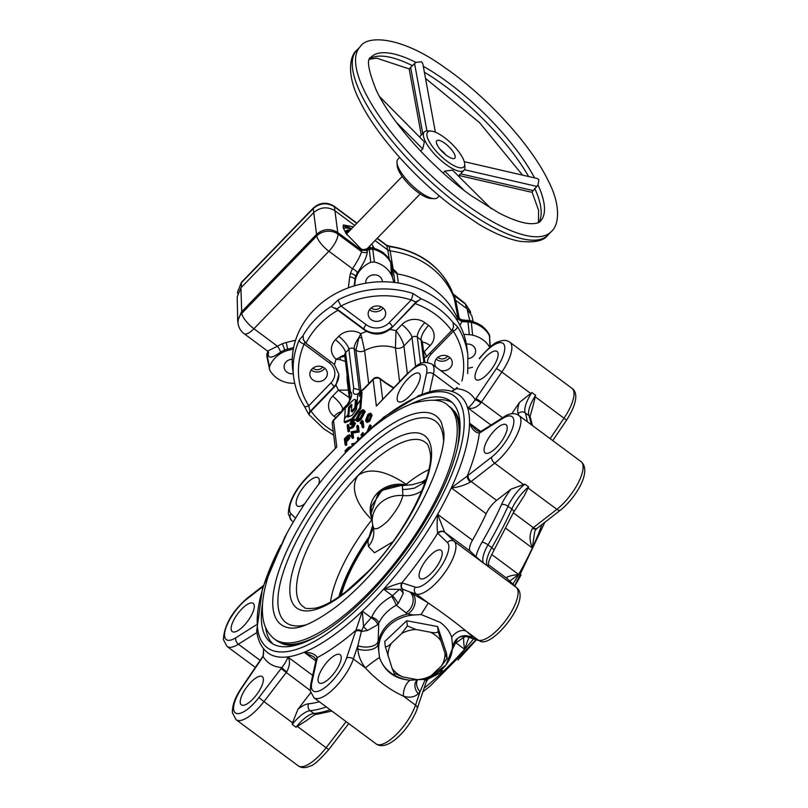 <?xml version="1.0" encoding="UTF-8"?>
<svg xmlns="http://www.w3.org/2000/svg" width="808" height="808" viewBox="0 0 808 808"><rect width="100%" height="100%" fill="white"/><g stroke="black" fill="none" stroke-linecap="round" stroke-linejoin="round"><path stroke-width="1.21" d="M445.875 154.914A10.655 3.464 44.1 0 0 440.32 149.541M367.994 247.844A14.978 4.868 -135.9 0 1 368.175 248.44M369.094 246.713A18.089 5.888 -135.9 0 1 369.63 247.763M369.418 247.844A18.029 5.868 44.1 0 0 368.923 246.884M292.264 359.257A8.332 7.312 -7.1 0 1 290.365 359.449M369.589 246.188A19.756 6.424 -135.9 0 1 370.357 247.541M294.758 383.426L290.375 383.123A18.988 16.645 172.9 0 1 287.133 382.649A27.765 24.351 -7.1 0 1 276.609 377.881A27.765 24.351 -7.1 0 1 269.751 370.054L266.872 356.49L267.074 355.045L269.519 366.872A27.765 24.351 -7.1 0 1 284.769 351.44A18.988 16.645 172.9 0 1 287.901 350.419L293.344 349.086M381.002 306.707A6.171 5.403 -7.1 0 1 380.356 307.505A6.171 5.403 -7.1 0 1 371.256 307.919M447.602 356.146A6.171 5.403 -7.1 0 1 438.269 357.691A6.171 5.403 -7.1 0 1 437.855 357.348M322.685 366.963A6.171 5.403 -7.1 0 1 313.353 368.519A6.171 5.403 -7.1 0 1 312.928 368.175M293.243 373.75A8.332 7.312 -7.1 0 1 284.143 367.509A8.332 7.312 -7.1 0 1 286.163 361.843A8.332 7.312 -7.1 0 1 292.264 359.176M365.802 283.194A8.332 7.312 -7.1 0 1 365.802 283.164A8.332 7.312 -7.1 0 1 370.226 275.75A8.332 7.312 -7.1 0 1 379.558 276.467A8.332 7.312 -7.1 0 1 382.346 281.113A8.332 7.312 -7.1 0 1 382.396 281.76M374.356 274.811A8.332 7.312 -7.1 0 1 372.013 275.094M466.368 344.097A8.332 7.312 -7.1 0 1 475.589 350.319A8.332 7.312 -7.1 0 1 473.579 355.985A8.332 7.312 -7.1 0 1 468.206 358.601M467.6 344.016A8.332 7.312 -7.1 0 1 466.398 344.238M488.891 333.946A5.02 2.293 152.5 0 1 489.103 334.219L481.709 325.634L470.913 320.726L461.792 319.847L458.186 317.807A5.02 4.646 151.9 0 1 457.873 317.039A5.02 4.434 169 0 0 459.328 318.948L460.843 319.685M489.103 334.219A5.02 2.293 152.5 0 1 489.204 334.512A5.02 4.393 -11.5 0 1 489.567 335.532A5.02 5.02 0 0 0 489.103 334.219M366.963 249.086L366.973 249.288A5.02 4.495 -8.2 0 1 362.913 249.733L373.003 247.602L382.891 252.288L390.395 261.085A5.02 2.303 153.1 0 1 390.486 261.368A28.553 25.028 172.9 0 0 383.184 252.823A28.553 25.028 172.9 0 0 372.619 247.975L372.761 249.167A28.644 25.119 -7.1 0 1 390.739 262.61L391.415 274.912A18.988 16.645 -7.1 0 1 392.476 277.639L393.819 282.386M362.913 249.733L360.833 248.682L345.976 233.391L343.218 227.694L343.329 224.927L353.439 226.816M371.7 244.016L373.993 247.874M391.547 264.014A5.02 2.394 164.3 0 1 391.577 264.115A5.02 2.394 164.3 0 1 391.597 264.206L393.334 270.741L397.142 273.872L398.314 283.002M393.334 270.741L393.092 269.508A5.02 4.454 169 0 0 396.849 272.649L397.082 273.861M489.981 347.773L489.456 335.785L490.325 346.844M489.739 347.339A27.765 24.351 172.9 0 0 472.609 335.179A18.988 16.645 -7.1 0 0 469.367 334.704L463.792 334.33M472.609 335.179L471.367 322.463A28.644 25.119 -7.1 0 1 489.456 335.785L489.204 334.512A28.553 25.028 172.9 0 0 482.002 326.169A28.553 25.028 172.9 0 0 471.185 321.261L471.367 322.463A19.867 17.412 172.9 0 0 467.973 321.968L469.367 334.704M269.519 366.872L269.357 368.963M468.256 368.286L471.832 367.408A18.988 16.645 -7.1 0 0 472.549 367.226M391.415 274.912A27.765 24.351 172.9 0 0 374.377 261.974L370.751 262.287A27.765 24.351 172.9 0 0 355.874 277.992A18.988 16.645 -7.1 0 0 355.227 280.861L354.621 285.779M266.872 356.479L266.812 355.197A5.02 4.404 -2.6 0 1 267.024 353.752L267.074 355.045A28.644 25.119 -7.1 0 1 267.862 353.035L268.195 351.712M293.627 347.612L287.719 349.056A19.079 16.736 172.9 0 0 284.578 350.086A27.856 24.432 172.9 0 0 280.527 352.147C272.629 357.914 268.509 358.681 268.155 354.459L267.862 351.339M267.933 351.409A5.02 4.383 177.9 0 1 267.812 351.733A28.553 25.028 172.9 0 0 267.024 353.752A5.02 2.222 -161.3 0 1 267.074 353.359L267.074 353.359A5.02 5.02 0 0 0 266.812 355.197M268.418 352.005L267.549 351.076L277.487 346.228A32.875 28.825 -7.1 0 1 282.275 343.804A24.099 21.129 -7.1 0 1 286.244 342.501L295.566 340.229M280.527 352.147A5.02 1.101 58.8 0 0 277.487 346.228L253.904 328.725A15.049 5.323 -53.4 0 1 244.036 333.623L267.549 351.076M469.741 320.493L467.075 308.828L455.722 300.404L454.258 298.475A82.951 72.73 -7.1 0 0 390.133 250.894L387.729 249.935L375.064 240.542M462.469 320.18L461.58 320.352A5.02 4.464 -10.7 0 1 457.429 317.615L457.873 317.039L454.258 298.475M459.378 319.019A5.02 3.666 114 0 1 459.328 318.948L455.722 300.404M354.752 225.462L334.936 210.747L337.734 232.522L361.408 250.096L361.247 248.985M313.726 212.605L313.211 208.585A5.02 1.636 44.1 0 1 313.383 207.979C319.887 202.343 326.786 201.748 334.098 206.212A5.02 1.778 126.6 0 1 334.391 206.757C326.947 202.303 319.887 202.919 313.211 208.585L241.309 282.861L237.592 291.88L241.481 282.255A5.02 1.636 44.1 0 0 241.309 282.861L241.4 287.325M392.476 277.639L391.85 265.458A19.867 17.412 172.9 0 0 390.739 262.61L390.486 261.368A19.766 17.332 172.9 0 1 391.597 264.206L393.041 269.337M392.971 269.064A5.02 2.353 116.1 0 0 393.142 268.993L396.849 272.649M369.104 247.985A5.02 0.747 66.9 0 0 369.115 248.278A28.553 25.028 172.9 0 0 366.973 249.288L367.135 250.47A28.644 25.119 -7.1 0 1 369.276 249.47L369.115 248.278A5.02 4.484 -7.3 0 1 372.619 247.975A5.02 0.939 103.3 0 0 372.407 247.47M370.751 262.287L369.276 249.47L372.761 249.167L374.377 261.974M367.135 250.47L367.307 252.025C366.691 257.247 363.348 264.186 357.277 272.851A5.02 2.05 28.3 0 0 352.48 268.761C357.247 261.651 360.277 255.944 361.58 251.662L361.408 250.096L367.135 250.47M348.369 287.84L349.712 276.932A24.099 21.129 -7.1 0 1 350.531 273.286A32.875 28.825 -7.1 0 1 352.48 268.761L328.886 251.248A15.049 4.898 44.1 0 1 316.736 235.936A15.049 12.827 -6.8 0 1 337.926 234.098L337.734 232.522C330.29 228.119 323.23 228.725 316.544 234.36L313.746 212.585L240.915 287.82L241.743 313.413L316.736 235.936L316.544 234.36L241.42 311.969L237.693 321.018L238.34 324.897A15.049 15.049 0 0 0 244.036 333.623M367.307 252.025A5.02 4.293 -6.1 0 1 361.58 251.662L337.926 234.098A15.049 5.323 -53.4 0 1 328.886 251.248L253.904 328.725A15.049 4.898 44.1 0 1 241.743 313.413A15.049 13.16 167.1 0 0 238.34 324.897M456.944 320.029L457.641 318.776A84.699 74.265 172.9 0 0 397.142 273.872M457.641 318.776L457.429 317.615M467.61 320.241A5.02 0.515 93.9 0 1 467.812 320.766L461.58 320.352L461.812 321.574L457.661 318.827M461.812 321.574L467.973 321.968L467.812 320.766A19.766 17.332 172.9 0 1 471.185 321.261A5.02 0.919 102.8 0 0 470.913 320.726M343.107 227.139A19.756 6.424 -135.9 0 1 343.733 226.775A19.756 6.424 -135.9 0 1 351.571 228.745M343.693 229.149A18.089 5.888 -135.9 0 1 343.764 228.977A18.089 5.888 -135.9 0 1 351.066 229.27M350.904 229.432A18.029 5.868 44.1 0 0 343.723 229.078M345.713 232.977A15.039 4.898 -135.9 0 1 346.602 230.411A15.039 4.898 -135.9 0 1 346.703 230.361M346.026 233.462A14.978 4.868 -135.9 0 1 346.794 230.31A14.978 4.868 -135.9 0 1 349.965 230.401M470.68 312.878L470.296 311.221L465.479 304.05A5.02 1.778 -53.4 0 0 465.176 303.505L452.985 293.799C441.865 267.044 420.544 251.137 389.001 246.076L386.507 245.117L377.275 238.259M313.746 212.585C320.433 206.959 327.493 206.343 334.936 210.747L334.391 206.757L356.772 223.372M240.915 287.82L237.198 296.869L237.693 321.018M467.075 308.828L471.902 316.039L473.114 321.311M464.257 161.681L537.421 178.558L538.865 179.75L538.047 184.982L532.866 191.072A4.393 2.343 -77 0 1 530.866 192.072L458.984 175.488M460.58 173.831L533.078 190.557M426.927 130.906L414.575 63.539L415.999 62.408L421.402 61.761L422.806 63.64L435.371 132.189M434.219 198.647L431.068 198.516A25.088 8.161 -135.9 0 1 398.879 171.003A25.088 8.161 -135.9 0 1 397.223 165.751L396.991 162.61A27.593 8.979 44.1 0 0 398.799 168.387A27.593 8.979 44.1 0 0 434.219 198.647A27.593 8.979 44.1 0 0 437.572 197.596L439.279 195.839M399.627 157.459L397.93 159.216A27.593 8.979 44.1 0 0 396.991 162.61M463.024 158.55A25.088 8.161 44.1 0 0 430.826 131.037A25.088 8.161 44.1 0 0 428.563 140.329A25.088 8.161 44.1 0 0 450.187 163.438A25.088 8.161 44.1 0 0 464.671 163.802A25.088 8.161 44.1 0 0 463.024 158.55M464.671 163.802L464.913 166.943A27.593 8.979 -135.9 0 1 463.974 170.326A27.593 8.979 -135.9 0 1 445.37 164.004A27.593 8.979 -135.9 0 1 425.2 141.117A27.593 8.979 -135.9 0 1 424.321 131.946A27.593 8.979 -135.9 0 1 427.685 130.906L430.826 131.037M437.179 144.885A12.544 4.08 44.1 0 0 446.349 155.287A12.544 4.08 44.1 0 0 454.803 158.156A12.544 4.08 44.1 0 0 454.409 153.995A12.544 4.08 44.1 0 0 445.238 143.592A12.544 4.08 44.1 0 0 436.785 140.713A12.544 4.08 44.1 0 0 437.179 144.885M420.493 150.924L422.715 148.975L424.321 142.026L423.887 141.4L379.507 96.516M422.715 148.975L396.233 122.19M421.291 135.077L409.333 69.852A4.393 2.666 169.6 0 1 410.181 67.832L414.575 63.539M491.203 208.716L452.5 170.135L444.754 171.104L443.188 173.043M422.756 133.572L410.656 67.599M464.428 169.71L536.926 186.436M444.754 171.104L464.065 190.355M304.656 503.869A17.554 6.212 126.6 0 1 297.253 505.949A17.554 6.212 126.6 0 1 296.172 503.778A17.554 6.212 126.6 0 1 304.656 485.719A17.554 6.212 126.6 0 1 318.19 477.75A17.554 6.212 126.6 0 1 319.271 479.922A17.554 6.212 126.6 0 1 318.746 484.184M420.271 375.579A17.554 6.212 126.6 0 1 411.787 393.647A17.554 6.212 126.6 0 1 398.263 401.606A17.554 6.212 126.6 0 1 397.183 399.435A17.554 6.212 126.6 0 1 405.666 381.366A17.554 6.212 126.6 0 1 419.19 373.407A17.554 6.212 126.6 0 1 420.271 375.579M361.429 394.839L362.125 392.476L361.176 391.779L357.631 395.445L356.944 405.323M361.317 400.637L361.893 395.183L360.954 394.486L359.217 396.284L361.065 393.163L362.004 393.86M362.358 435.3L361.843 435.825L360.903 435.128L362.843 432.442L363.913 434.229M357.712 440.188L357.449 438.007L358.186 437.239L359.227 438.714M361.661 423.321L361.146 423.857L360.206 423.15L360.61 422.039L362.136 420.463L363.075 421.16L363.822 427.149L363.075 427.907L362.136 427.21L361.469 421.847L360.206 423.15M357.479 425.271L358.429 425.968L359.166 431.957L352.985 433.048L353.561 437.744L352.823 438.512L351.884 437.805L351.137 431.826L357.328 430.745L356.742 426.038L357.479 425.271L358.227 431.25L352.036 432.341L352.621 437.047L351.884 437.805M346.794 444.733L346.056 445.501L345.117 444.804L344.37 438.815L347.874 435.29L349.642 435.179L350.591 435.876L349.127 439.098L346.45 441.976L346.794 444.733L345.854 444.036L345.117 444.804M349.127 439.098L348.187 438.401L349.44 434.724L350.591 435.876M355.51 423.311L354.379 422.241L355.51 423.311L353.359 427.361L350.682 428.644L349.743 427.947L352.339 426.048L353.833 423.372L349.824 423.816L351.692 420.322L354.015 419.059L350.561 423.028L354.571 422.614L352.409 426.664L349.743 427.947M354.399 423.786L351.349 424.947L350.773 424.513M354.015 419.059L354.954 419.756L351.51 423.725M349.561 431.108L348.824 431.876L347.874 431.179L347.137 425.19L347.874 424.432L348.824 425.129L349.561 431.108L348.622 430.411L347.874 431.179M365.267 411.514L364.317 410.817L360.388 418.423C357.722 420.998 356.146 421.453 355.651 419.796L359.54 412.201C362.247 409.585 363.842 409.121 364.317 410.817L365.267 411.514L361.327 419.13C358.661 421.695 357.086 422.15 356.591 420.503M372.124 415.201L369.66 421.281L367.074 422.443L366.135 421.736L365.57 420.291L367.943 414.292L370.62 413.11L372.124 415.201L370.62 413.11M367.327 431.088L369.69 425.18L371.246 425.614L370.418 427.674M352.732 419.443L360.782 408.535L361.439 400.728L360.489 400.031L356.793 405.535L356.49 409.353L352.096 415.302L347.814 417.13L347.975 415.029L348.925 415.726L348.844 416.696M347.975 415.029L344.461 418.665L344.188 422.008L345.127 422.715L352.601 419.534M344.481 418.392L348.006 414.746L348.601 407.242L350.834 404.929A1.505 0.535 126.6 0 1 351.743 404.525A1.505 0.535 126.6 0 1 351.834 404.838L351.318 411.302L352.258 411.999L355.813 408.323L356.389 401.142A4.404 1.555 -53.4 0 0 356.106 400.253L355.166 399.556A4.404 1.555 -53.4 0 0 352.268 401L345.289 408.222L344.622 418.494M348.773 415.615L349.541 407.939L351.773 405.636L350.834 404.929M360.014 392.203L359.146 392.102L360.833 391.224A5.02 3.303 55.9 0 0 359.873 392.577A15.049 5.323 126.6 0 1 353.258 392.042A15.049 5.323 126.6 0 1 353.722 388.315L359.277 389.87L360.317 391.425A10.029 3.555 -53.4 0 0 360.338 391.537M370.306 424.917L368.428 429.583L371.933 427.897M362.398 435.663L362.176 433.815L360.903 435.128M362.843 432.442L363.146 434.957M352.096 445.854L351.844 443.794L354.661 443.228M353.742 444.168L352.743 444.319L352.833 445.087M358.186 437.239L358.459 439.461M345.339 452.935L345.077 450.793L348.581 447.268L350.632 447.359M351.086 447.39L350.137 446.693L350.329 447.672M349.511 448.541L349.611 447.915L347.4 449.076L345.885 450.642L346.076 452.167M347.925 450.207L346.834 451.369M345.885 450.642L346.834 451.339M371.175 414.504L368.721 420.584L369.66 421.281M368.721 420.584L366.135 421.736M366.317 419.524L366.761 420.766L368.67 419.948L370.316 417.09L369.953 414.08L368.044 414.878L366.317 419.524L367.367 420.847M370.316 414.676L368.983 415.585L367.256 420.221M368.044 414.878L368.983 415.585M362.136 420.463L362.873 426.452L362.136 427.21M362.873 426.452L363.822 427.149M358.227 431.25L359.166 431.957M358.055 431.432L358.994 432.129M352.036 432.341L352.985 433.048M352.621 437.047L353.561 437.744M348.187 438.401L345.511 441.269L346.45 441.976M345.511 441.269L345.854 444.036M348.904 435.946L345.188 438.663L345.43 440.663L348.783 435.694M348.733 436.754L346.198 439.885M345.188 438.663L346.127 439.36M360.388 418.423L361.327 419.13M356.984 421.321L355.651 419.796M363.57 411.494L360.6 413.474L357.338 419.736L356.389 419.029C356.813 420.352 358.106 419.958 360.277 417.847L363.58 411.575C363.156 410.252 361.853 410.656 359.651 412.777L356.389 419.029L356.702 419.685M363.58 411.575L363.267 410.919M359.651 412.777L360.6 413.474M351.349 424.947L349.824 423.816M353.389 420.12L354.328 420.816M351.682 421.019L352.621 421.715M352.409 426.664L353.359 427.361M347.874 424.432L348.622 430.411M393.314 388.052L385.992 383.325A5.02 1.778 126.6 0 0 385.679 382.699L379.871 378.397A5.02 5.02 0 0 0 373.276 378.932L365.347 387.123A5.02 1.636 44.1 0 0 365.186 387.81L359.873 392.577M376.387 406.06L407.262 373.649A5.02 1.636 -135.9 0 0 407.101 374.336L376.387 406.06L373.114 379.629L365.186 387.81M360.833 391.224L363.984 388.517A5.02 1.717 44.5 0 0 363.792 389.244M346.612 451.611L383.82 417.14L419.352 395.415A3.767 3.252 77 0 0 417.372 396.991L417.14 397.061A3.767 3 -113.4 0 1 418.473 395.708L418.473 395.708A3.767 3 -113.4 0 1 418.867 395.577M289.264 528.927A3.767 1.071 -149.9 0 0 289.234 528.967L288.931 529.543M293.213 522.039L291.234 520.14L288.365 514.009C288.466 502.728 294.425 490.719 306.252 477.993L336.795 446.965L306.091 478.69A27.593 9.767 -53.4 0 0 289.577 510.595A27.593 9.767 -53.4 0 0 290.941 513.726L295.546 518.15M350.389 397.395L349.632 395.183L350.419 391.729A15.049 5.323 126.6 0 1 346.602 406.283L341.451 412.332A5.02 1.636 -135.9 0 1 341.612 411.646L333.684 419.837A5.02 5.02 0 0 0 332.31 423.937A5.02 4.404 -7.1 0 1 333.522 420.524L336.795 446.965M342.844 410.888A5.02 1.545 -136.4 0 1 342.976 410.222L341.612 411.646M346.602 406.283L342.976 410.222M531.098 424.533A190.637 67.478 -53.4 0 0 528.927 415.615L525.16 412.817A5.02 4.565 160.2 0 0 518.15 413.706A30.098 10.655 126.6 0 1 517.776 412.08A30.098 10.655 126.6 0 1 519.403 402.536L531.856 392.506L535.623 395.304L532.664 407.303C530.139 415.837 529.391 419.271 530.412 417.595A5.02 4.565 160.2 0 0 528.927 415.615A25.088 8.878 126.6 0 1 528.614 414.262A25.088 8.878 126.6 0 1 535.623 395.304M524.846 484.123A25.088 8.878 -53.4 0 0 508.02 506.242A5.02 2.464 -155.8 0 0 501.465 504.667A30.098 10.655 126.6 0 1 511.02 489.163L524.846 484.123L528.614 486.921L524.331 495.607L513.575 512.322A5.02 2.464 -155.8 0 0 511.787 509.04A25.088 8.878 126.6 0 1 528.614 486.921M513.575 512.322L493.87 550.4A5.02 1.414 -149.8 0 0 491.789 547.673A190.637 67.478 -53.4 0 0 511.787 509.04L508.02 506.242A190.637 67.478 126.6 0 1 488.022 544.875A25.088 8.878 -53.4 0 0 482.831 560.893A25.088 8.878 -53.4 0 0 483.79 563.439L476.033 556.763A30.098 10.655 126.6 0 1 481.992 542.279A185.618 65.7 -53.4 0 0 501.465 504.667M493.87 550.4C487.052 563.519 488.739 563.146 488.254 566.277L483.79 563.439M482.78 562.57L454.237 541.38A32.613 11.544 126.6 0 1 455.853 545.077A32.613 11.544 126.6 0 1 441.33 577.134A32.613 11.544 126.6 0 1 416.221 594.042L409.818 591.981L428.301 603.01C442.542 612.767 455.207 622.17 466.297 631.22A12.544 8.636 -49.7 0 0 451.692 637.27L451.692 637.209C449.702 631.563 445.955 626.665 440.421 622.503L421.12 614.524L413.938 614.989L407.606 614.07L396.233 605.182C388.042 609.868 382.204 615.898 378.74 623.251L377.669 624.766L367.539 630.452L361.378 631.482L363.519 626.402L371.731 617.08C375.569 608.454 382.255 601.556 391.779 596.365L399.354 589.375L402.445 589.052L409.818 591.981A12.544 9.787 -63.9 0 1 412.949 602.566A12.544 9.787 -63.9 0 1 405.929 612.878M438.027 533.543A20.069 7.1 126.6 0 1 437.714 533.189A5.02 4.666 -36.2 0 1 444.612 532.098A15.049 5.323 -53.4 0 0 444.844 532.361L454.237 541.38A5.02 4.686 -46.2 0 0 447.42 542.562L438.027 533.543A5.02 4.686 -46.2 0 1 444.844 532.361L470.276 551.238L476.033 556.763M402.687 589.608A7.525 7.191 -167.6 0 0 402.152 589.042A5.02 4.616 98.9 0 1 401.859 582.861A20.069 7.1 126.6 0 1 402.334 582.972A5.02 4.656 107.8 0 0 402.445 589.052L403.232 593.577A7.525 6.605 -143.7 0 0 399.354 589.375L383.608 589.163C390.91 586.002 397.001 583.891 401.859 582.861A168.064 59.489 126.6 0 0 437.714 533.189C436.956 528.543 436.926 522.261 437.623 514.342L472.478 540.209A15.049 5.323 -53.4 0 0 469.529 549.531A15.049 5.323 -53.4 0 0 470.276 551.238M403.232 593.577L398.112 603.647A7.525 1.273 -128.5 0 0 392.597 595.829L383.608 589.163A160.54 56.823 -53.4 0 0 437.623 514.342L444.612 532.098M398.112 603.647L396.233 605.182A7.525 0.758 -118.8 0 0 391.779 596.365M371.731 617.08A7.525 3.808 -155.8 0 1 378.74 623.251L378.003 644.653L379.497 657.52C384.547 671.387 394.738 678.952 410.07 680.215A37.623 32.987 -7.1 0 1 379.497 657.52M316.12 659.611L313.726 656.793L304.131 652.258C310.959 652.399 315.342 654.177 317.302 657.591A20.069 7.1 126.6 0 1 317.14 658.419L311.858 682.609A27.593 9.767 -53.4 0 0 311.484 687.527A27.593 9.767 -53.4 0 0 326.947 685.982A27.593 9.767 -53.4 0 0 346.521 658.126L355.581 631.27A20.069 7.1 126.6 0 1 355.934 630.311L362.327 611.151L371.316 617.827A7.525 3.525 -144.3 0 1 377.669 624.766M315.837 660.944L304.131 652.258A160.54 56.823 -53.4 0 0 362.327 611.151L363.519 626.402A7.525 3.01 -131.9 0 0 367.539 630.452M316.09 659.863A5.02 3.868 -170.7 0 1 316.12 659.58A5.02 3.868 -170.7 0 0 316.12 659.58A5.02 3.868 -170.7 0 1 317.302 657.591A168.064 59.489 126.6 0 0 355.934 630.311A5.02 2.939 20.7 0 1 361.731 630.806A7.525 4.515 -124.9 0 0 362.247 631.381M425.442 679.033L420.019 691.81L415.514 705.131A5.02 3.161 18.7 0 1 417.201 708.666C410.757 727.291 388.012 752.47 376.134 743.895A32.613 11.544 -53.4 0 0 396.213 734.573A32.613 11.544 -53.4 0 0 415.514 705.131L403.434 696.163C389.618 689.81 376.952 680.417 365.438 667.953C360.843 662.005 358.308 655.682 357.843 648.986L357.853 645.663A12.544 6.222 -179.2 0 0 370.296 646.632A12.544 6.222 -179.2 0 0 377.962 641.774M346.521 658.126A5.02 3.161 18.7 0 1 353.359 658.985L357.853 645.663L361.378 631.482A5.02 3.161 18.7 0 0 355.581 631.27M357.843 648.986A12.544 6.06 179.5 0 0 370.488 649.672A12.544 6.06 179.5 0 0 378.003 644.653A37.623 32.987 -7.1 0 1 407.606 614.07A12.544 9.585 -63.5 0 0 414.918 603.768A12.544 9.585 -63.5 0 0 411.979 593.062M465.59 636.3L466.065 636.482A7.525 4.798 106.3 0 0 465.59 636.3L465.388 636.239C465.105 635.734 463.055 636.088 459.227 637.3L459.227 637.3A12.544 12.443 62.7 0 1 471.973 638.128L466.509 636.603A5.02 4.656 107.8 0 0 466.731 636.684L479.639 640.835A5.02 4.656 107.8 0 1 478.376 640.188L466.297 631.22C470.609 634.825 472.63 637.047 472.367 637.876L478.376 640.188A32.613 11.544 -53.4 0 0 503.485 623.281A32.613 11.544 -53.4 0 0 518.019 591.214A32.613 11.544 -53.4 0 0 516.403 587.517L507.01 578.498A15.049 5.323 126.6 0 1 506.778 578.235A5.02 4.666 -36.2 0 1 507.545 578.972M506.778 578.235L506.869 577.245C508.919 576.104 512.838 575.175 518.625 574.458L509.747 581.083M466.862 636.724A5.02 4.616 98.9 0 1 466.065 636.482L463.812 637.229L455.217 643.451A7.525 2.636 21.5 0 0 453.924 643.128M468.892 637.381L464.61 649.289L455.621 642.612A7.525 2.212 31.9 0 0 454.439 642.077M455.217 643.451L452.834 648.551M473.619 638.896A160.54 56.823 126.6 0 1 464.61 649.289C463.731 644.047 463.469 640.027 463.812 637.229A7.525 4.939 87.2 0 0 462.57 636.209M410.07 680.215L417.797 679.7L416.696 680.457A12.544 8.918 42.8 0 1 416.696 680.447A12.544 8.918 42.8 0 0 418.231 693.809L420.019 691.81A12.544 8.878 40.8 0 1 417.443 679.851M472.367 637.876A12.544 12.453 51.7 0 0 452.955 646.723M439.542 671.408L443.329 671.276L428.089 679.043L426.271 681.811A5.02 3.161 18.7 0 0 425.796 679.488M426.382 679.265A5.02 2.939 20.7 0 1 426.553 681.023M511.02 489.163L496.587 500.394A15.049 5.323 -53.4 0 0 486.174 513.736L451.329 487.87A160.54 56.823 -53.4 0 0 469.519 423.16C471.983 429.351 475.256 432.664 479.356 433.118A168.064 59.489 126.6 0 1 467.276 476.074A5.02 2.656 50.2 0 0 470.529 482.022C464.317 485.426 457.914 487.375 451.329 487.87L467.276 476.074A20.069 7.1 126.6 0 1 468.115 475.397L491.648 457.086A27.593 9.767 -53.4 0 0 513.029 426.543A27.593 9.767 -53.4 0 0 502.495 418.544L480.134 432.654A20.069 7.1 126.6 0 1 479.356 433.118A5.02 3.656 -119.6 0 1 480.649 431.553L480.649 431.553C479.8 431.846 478.225 431.27 475.932 429.826L475.962 429.856M490.971 425.048L467.61 407.717C469.256 407.303 471.791 404.656 475.225 399.788A5.02 0.858 32.8 0 1 480.942 402.889C476.69 407.444 472.63 409.141 468.741 407.989L467.61 407.717A160.54 56.823 126.6 0 1 469.105 414.878A160.54 56.823 126.6 0 1 469.519 423.16L475.932 429.826M536.421 528.866L534.775 531.341L532.331 547.996C529.21 540.289 529.331 533.684 532.694 528.159A5.02 2.656 50.2 0 0 536.421 528.866L560.661 509.989C575.831 497.779 592.304 471.125 581.013 461.58L518.847 415.433A32.613 11.544 126.6 0 1 520.857 419.463A32.613 11.544 126.6 0 1 494.698 463.206L471.155 481.517A15.049 5.323 -53.4 0 0 470.529 482.022M457.247 387.699A20.069 7.1 126.6 0 1 456.459 388.709A5.02 0.505 -141.2 0 1 456.318 388.355L457.035 387.436M550.127 438.663L564.014 418.18A32.613 11.544 -53.4 0 0 573.943 392.324A32.613 11.544 -53.4 0 0 571.933 388.294L509.767 342.158A32.613 11.544 126.6 0 1 511.777 346.178A32.613 11.544 126.6 0 1 501.859 372.044L481.467 402.091A5.02 0.556 34.1 0 0 475.932 398.728A20.069 7.1 126.6 0 0 475.225 399.788A168.064 59.489 126.6 0 0 456.459 388.709L451.793 391.325M263.62 648.814L263.135 656.5A5.02 0.858 -147.2 0 0 262.681 656.571L262.044 657.54A5.02 0.556 -145.9 0 1 262.428 657.55L242.047 687.608A27.593 9.767 -53.4 0 0 233.643 709.485A27.593 9.767 -53.4 0 0 258.893 697.557L263.943 701.586A32.613 11.544 126.6 0 1 236.128 719.726L232.441 712.898C232.037 705.606 235.118 697.173 241.663 687.588L262.044 657.54M258.893 697.557L281.113 668.59A20.069 7.1 126.6 0 1 281.901 667.58C285.598 662.57 287.537 659.005 287.729 656.884C290.345 660.49 290.022 665.479 286.759 671.862A15.049 5.323 -53.4 0 0 286.173 672.62L263.943 701.586L292.496 722.776L297.97 709.262A30.098 10.655 126.6 0 1 308.767 703.738A185.618 65.7 -53.4 0 0 319.342 701.748M262.428 657.55A20.069 7.1 126.6 0 0 263.135 656.5A168.064 59.489 126.6 0 0 281.901 667.58A5.02 0.505 38.8 0 0 286.759 671.862M335.825 417.625L334.098 416.352A16.301 14.292 -7.1 0 1 332.583 396.183L338.421 390.143A47.662 41.784 -7.1 0 1 336.037 384.911L338.855 374.316L334.522 364.832A47.662 41.784 -7.1 0 1 336.108 359.217A16.301 14.292 -7.1 0 1 335.431 339.734L338.734 336.32A16.301 14.292 -7.1 0 1 360.792 333.714A47.662 41.784 -7.1 0 1 366.862 331.421C374.861 335.502 382.487 334.835 389.729 329.442A47.662 41.784 -7.1 0 1 396.021 330.644L401.859 324.604A16.301 14.292 -7.1 0 1 424.826 322.624L428.594 325.412A16.301 14.292 -7.1 0 1 430.119 345.582L424.271 351.621A47.662 41.784 -7.1 0 1 426.664 356.853A12.544 5.909 -20.2 0 0 424.291 357.712M423.503 351.318L424.271 351.621L423.564 351.773M399.576 381.588L395.415 347.955L396.021 330.644C400.516 336.774 403.152 341.875 403.919 345.955A7.525 6.595 -7.1 0 1 395.415 347.955A35.118 30.795 172.9 0 0 364.61 350.632A7.525 6.595 -7.1 0 1 355.914 350.116L354.187 348.834A12.544 4.444 126.6 0 1 358.914 337.613A7.525 1.464 -174.1 0 1 361.782 337.845L364.61 350.632L368.701 383.659M360.994 391.112L355.914 350.116L358.914 337.613L360.792 333.714L361.782 337.845M345.45 361.499L340.552 359.772L336.108 359.217L339.825 357.338L344.814 356.328M340.552 359.772A7.525 2.424 83.8 0 0 339.825 357.338A12.544 4.444 126.6 0 1 344.723 355.581M349.278 397.637L338.421 390.143L348.339 390.072M519.403 402.536L511.767 413.807M472.478 540.209A160.54 56.823 -53.4 0 0 486.174 513.736M331.896 711.07L316.756 714.322C316.281 713.565 312.888 715.646 306.555 720.554L296.011 727.21A25.088 8.878 126.6 0 1 313.878 713.484A190.637 67.478 -53.4 0 0 330.139 709.757M326.371 706.97A190.637 67.478 126.6 0 1 310.11 710.697A25.088 8.878 -53.4 0 0 292.244 724.412L292.496 722.776M310.636 692.759L297.97 709.262M231.169 629.392A17.554 6.212 126.6 0 1 239.653 611.323A17.554 6.212 126.6 0 1 253.187 603.364A17.554 6.212 126.6 0 1 254.268 605.525A17.554 6.212 126.6 0 1 245.784 623.594A17.554 6.212 126.6 0 1 232.249 631.553A17.554 6.212 126.6 0 1 231.169 629.392M240.249 702.677A17.554 6.212 126.6 0 1 248.733 684.608A17.554 6.212 126.6 0 1 262.257 676.639A17.554 6.212 126.6 0 1 263.337 678.811A17.554 6.212 126.6 0 1 254.853 696.88A17.554 6.212 126.6 0 1 241.329 704.839A17.554 6.212 126.6 0 1 240.249 702.677M318.089 680.71A17.554 6.212 126.6 0 1 326.573 662.641A17.554 6.212 126.6 0 1 340.097 654.682A17.554 6.212 126.6 0 1 341.178 656.854A17.554 6.212 126.6 0 1 332.694 674.912A17.554 6.212 126.6 0 1 319.17 682.881A17.554 6.212 126.6 0 1 318.089 680.71M419.089 576.356A17.554 6.212 126.6 0 1 427.573 558.298A17.554 6.212 126.6 0 1 441.107 550.329A17.554 6.212 126.6 0 1 442.188 552.5A17.554 6.212 126.6 0 1 433.704 570.569A17.554 6.212 126.6 0 1 420.17 578.528A17.554 6.212 126.6 0 1 419.089 576.356M484.093 450.753A17.554 6.212 126.6 0 1 492.577 432.684A17.554 6.212 126.6 0 1 506.111 424.725A17.554 6.212 126.6 0 1 507.192 426.897A17.554 6.212 126.6 0 1 498.708 444.966A17.554 6.212 126.6 0 1 485.174 452.924A17.554 6.212 126.6 0 1 484.093 450.753M475.023 377.467A17.554 6.212 126.6 0 1 483.507 359.398A17.554 6.212 126.6 0 1 497.031 351.44A17.554 6.212 126.6 0 1 498.112 353.611A17.554 6.212 126.6 0 1 489.628 371.68A17.554 6.212 126.6 0 1 476.104 379.639A17.554 6.212 126.6 0 1 475.023 377.467M426.664 356.853A20.069 17.594 -7.1 0 1 428.745 354.288L451.632 330.654A82.78 72.579 172.9 0 0 415.161 303.586L415.979 302.061L411.211 299.95A82.78 72.579 172.9 0 0 341.006 306.03L336.784 308.919L337.885 310.272A82.78 72.579 172.9 0 0 305.949 343.269L303.232 339.421M304.848 341.905L304.121 344.127A5.02 2.141 -156.3 0 1 299.162 340.259A87.789 76.982 -7.1 0 0 293.627 376.892L292.738 369.711A87.789 76.982 -7.1 0 1 339.411 291.658A87.789 76.982 -7.1 0 1 437.603 299.263A87.789 76.982 -7.1 0 1 466.994 348.127L467.882 355.308A87.789 76.982 -7.1 0 0 457.419 326.553A5.02 2.222 147.3 0 1 453.328 331.209L452.45 329.129M336.855 309.434L331.129 306.525L338.279 299.849A87.789 76.982 -7.1 0 1 412.747 293.395L421.039 298.738A87.789 76.982 -7.1 0 1 438.794 308.838A87.789 76.982 -7.1 0 1 453.076 322.523L457.419 326.553M299.162 340.259L303.071 335.512A87.789 76.982 -7.1 0 1 331.129 306.525M293.627 376.892C294.95 387.325 298.495 397.051 304.252 406.081L304.252 406.081A5.02 2.222 147.3 0 0 308.777 405.767L330.826 382.992A16.301 14.292 172.9 0 0 329.3 362.822L304.121 344.127A82.78 72.579 172.9 0 0 308.777 405.767L310.161 411.959L311.07 411.11A82.78 72.579 172.9 0 0 326.917 427.119A82.78 72.579 172.9 0 0 333.229 431.351M310.161 411.959L309.03 414.464M304.252 406.081L308.757 414.383L323.624 428.755L333.704 435.179M453.076 322.523L453.53 327.301L451.632 330.654M421.039 298.738L416.049 302.576M412.747 293.395A5.02 1.121 107.6 0 1 411.211 299.95L389.153 322.725A3.767 1.222 -135.9 0 1 392.203 326.624A20.069 17.594 -7.1 0 1 363.943 329.068L336.784 308.919A5.02 4.404 -7.1 0 0 334.744 308.02M303.505 340.289L303.071 335.512M338.279 299.849A5.02 0.939 62.7 0 0 341.006 306.03L366.196 324.715A16.301 14.292 172.9 0 0 389.153 322.725M336.037 384.911A20.069 17.594 -7.1 0 1 333.946 387.476L311.07 411.11M305.949 343.269L332.078 362.661A20.069 17.594 -7.1 0 1 334.522 364.832M366.862 331.421A20.069 17.594 -7.1 0 1 364.014 329.664L337.885 310.272M415.161 303.586L392.284 327.22A20.069 17.594 -7.1 0 1 389.729 329.442M410.171 404.384A150.5 53.267 126.6 0 1 450.399 401A150.5 53.267 126.6 0 1 459.681 419.594A150.5 53.267 126.6 0 1 386.951 574.458A150.5 53.267 126.6 0 1 271.003 642.703A150.5 53.267 126.6 0 1 261.721 624.099A150.5 53.267 126.6 0 1 262.59 603.222M272.993 643.996A150.5 53.267 126.6 0 1 265.61 627.503M434.29 400.233A150.5 53.267 126.6 0 1 452.217 402.536M460.075 426.351A145.248 51.409 -53.4 0 0 460.035 425.988A145.248 51.409 -53.4 0 0 454.53 411.373L447.885 405.374C441.976 399.243 430.25 398.596 412.706 403.434C391.335 411.464 368.296 428.594 343.572 454.813C319.816 480.356 300.111 508.04 284.446 537.875L268.296 576.033C263.327 591.577 261.489 605.071 262.772 616.504C263.802 626.119 267.701 633.624 274.468 639.017A145.48 51.5 -53.4 0 0 386.547 573.054A145.48 51.5 -53.4 0 0 456.853 423.352A145.48 51.5 -53.4 0 0 447.885 405.374M317.18 636.169A145.48 51.5 -53.4 0 1 276.346 640.421L282.133 643.643A145.248 51.409 -53.4 0 0 298.071 644.622M428.735 469.731A97.829 34.623 -53.4 0 0 406.171 484.325C393.193 475.447 372.508 464.873 358.005 475.498C348.066 490.163 360.651 508.919 371.902 519.726A97.829 34.623 -53.4 0 0 330.512 602.061M426.139 479.336A97.829 34.623 -53.4 0 0 422.382 481.77L412.322 484.669L402.384 485.618C392.658 484.941 384.477 487.85 377.821 494.344L371.165 513.12L372.397 523.079A27.593 24.189 172.9 0 1 379.053 504.303A27.593 24.189 172.9 0 1 402.869 495.516L402.384 485.618A8.777 1.04 95.5 0 0 402.303 485.133L381.952 490.335L371.286 506.555L371.013 509.737M371.781 518.09A28.331 24.846 -7.1 0 1 378.164 492.365A28.331 24.846 -7.1 0 1 406.99 485.133L412.322 484.669M407.697 485.053L406.171 484.325M422.382 481.77L422.483 482.608A96.213 34.057 126.6 0 1 425.766 480.507M422.483 482.608L425.139 481.154A96.213 34.057 126.6 0 1 425.654 480.831M406.99 485.133L402.303 485.133M373.054 526.311C374.054 530.866 378.922 529.139 387.658 521.13C396.122 511.393 401.182 502.859 402.869 495.516A25.088 22.149 4.7 0 0 422.008 490.648M373.205 527.17L372.397 523.079M372.751 525.281L369.115 536.785A97.829 34.623 -53.4 0 0 338.956 596.799M425.311 481.861A94.819 33.562 -53.4 0 0 425.23 481.911L414.555 488.113C407.05 489.436 403.142 489.769 402.818 489.133M424.452 482.507L424.16 485.113M392.708 541.905L374.498 552.773L368.408 546.4L367.963 540.875L367.256 541.794A94.819 33.562 -53.4 0 0 341.138 595.264M373.367 527.796L367.963 540.875M373.205 527.2L373.75 530.099A25.088 23.058 -5.1 0 1 368.408 546.4M383.113 308.02A8.777 7.696 -7.1 0 1 369.953 310.04A8.777 7.696 -7.1 0 1 369.529 309.696M449.713 357.449A8.777 7.696 -7.1 0 1 436.552 359.469A8.777 7.696 -7.1 0 1 436.128 359.136M324.786 368.266A8.777 7.696 -7.1 0 1 311.636 370.286A8.777 7.696 -7.1 0 1 311.211 369.953M371.145 319.614A8.777 7.696 -7.1 0 1 368.206 314.726A8.777 7.696 -7.1 0 1 372.872 306.919A8.777 7.696 -7.1 0 1 382.689 307.686A8.777 7.696 -7.1 0 1 385.628 312.565A8.777 7.696 -7.1 0 1 380.962 320.372A8.777 7.696 -7.1 0 1 371.145 319.614M435.845 367.024A8.777 7.696 -7.1 0 1 434.805 364.156A8.777 7.696 -7.1 0 1 439.471 356.358A8.777 7.696 -7.1 0 1 449.288 357.116A8.777 7.696 -7.1 0 1 452.228 362.004A8.777 7.696 -7.1 0 1 440.33 370.357M312.817 379.861A8.777 7.696 -7.1 0 1 309.878 374.983A8.777 7.696 -7.1 0 1 314.544 367.175A8.777 7.696 -7.1 0 1 324.361 367.933A8.777 7.696 -7.1 0 1 327.301 372.821A8.777 7.696 -7.1 0 1 322.634 380.629A8.777 7.696 -7.1 0 1 312.817 379.861M311.858 682.609A5.02 3.687 -167.7 0 0 310.726 684.336L310.272 690.941L313.969 697.759A32.613 11.544 126.6 0 0 334.047 688.426A32.613 11.544 126.6 0 0 353.359 658.985L365.438 667.953A12.544 1 143.4 0 1 379.487 657.47M378.841 651.238A36.956 32.401 -7.1 0 1 413.938 614.989M457.692 638.28L452.894 647.683L452.339 643.491A36.956 32.401 -7.1 0 1 429.654 676.973M452.339 643.491L451.692 637.27M425.099 679.144C426.452 679.508 428.493 678.336 431.219 675.629L441.501 665.903L447.117 658.328L446.481 653.177L437.613 626.553L406.727 620.746L384.709 641.562L385.345 646.703L392.102 668.266A28.573 25.058 172.9 0 0 402.697 676.912L417.12 679.629L425.957 679.427M418.231 693.809C414.332 697.274 409.404 698.051 403.434 696.163A12.544 7.181 106 0 1 410.131 680.205M402.334 582.972L415.251 587.123A5.02 4.656 107.8 0 0 416.221 594.042L428.301 603.01L421.059 614.524M340.249 595.89A96.213 34.057 126.6 0 1 367.165 541.047L369.115 536.785M339.966 596.092A96.213 34.057 126.6 0 1 369.226 537.633M417.12 679.629A28.573 25.058 172.9 0 0 431.219 675.629M441.501 665.903A28.573 25.058 172.9 0 0 445.006 653.258L440.865 640.825A28.573 25.058 172.9 0 0 430.27 632.179L415.847 629.472A28.573 25.058 172.9 0 0 401.748 633.472L391.466 643.188A28.573 25.058 172.9 0 0 387.961 655.833M440.865 640.825L438.249 631.694C436.785 632.866 434.118 633.028 430.27 632.179M415.847 629.472L407.363 625.887L401.748 633.472M391.466 643.188C388.739 645.905 386.699 647.077 385.345 646.703M392.102 668.266L394.213 673.327L402.697 676.912M445.006 653.258L447.056 658.813M407.363 625.887L406.727 620.746M438.249 631.694L437.613 626.553M344.188 422.008L351.753 418.786L359.843 407.828L360.782 408.535M351.753 418.786L352.682 419.473M359.843 407.828L360.489 400.031M356.813 405.232L360.519 399.728L361.459 400.425M360.519 399.728L360.954 394.486M361.065 393.163L361.176 391.779M348.006 414.746L348.945 415.443M348.601 407.242L349.541 407.939M351.318 411.302L354.864 407.626L355.813 408.323M354.864 407.626L355.439 400.435L356.389 401.142M355.439 400.435A4.404 1.555 -53.4 0 0 355.166 399.556M346.43 233.047A13.989 4.555 -135.9 0 1 346.915 231.482A13.989 4.555 -135.9 0 1 349.349 231.037M346.612 231.987A13.989 4.555 -135.9 0 1 348.521 231.896M346.814 234.613A14.231 4.636 -135.9 0 1 346.44 233.098A14.231 4.636 -135.9 0 1 349.642 230.745M390.203 260.822A5.02 2.303 153.1 0 1 390.395 261.085L393.244 269.953M466.469 308.383L465.479 304.05L454.51 295.9L453.036 293.971A82.244 72.114 172.9 0 0 389.224 246.612L386.81 245.652A5.02 1.778 -53.4 0 0 386.507 245.117M389.001 246.076A5.02 0.677 -82.7 0 1 389.224 246.612L389.981 251.187M387.567 250.227L386.81 245.652L377.094 238.441M394.91 282.517L393.274 270.539M268.155 354.459A5.02 4.404 167.9 0 0 268.438 352.116M284.769 351.44L284.578 350.086A5.02 0.727 67.4 0 0 282.275 343.804M287.901 350.419L286.244 342.501M389.254 259.095L387.729 249.935M454.207 295.364A5.02 1.778 -53.4 0 1 454.51 295.9L455.419 300.586M453.571 296.698L453.036 293.971A5.02 2.363 -20.1 0 0 452.985 293.799M357.277 272.851A27.856 24.432 172.9 0 0 355.621 276.69L355.874 277.992M350.531 273.286A5.02 2.232 18.1 0 1 355.621 276.69A19.079 16.736 172.9 0 0 354.975 279.578L355.227 280.861M392.941 268.963A5.02 4.474 170.5 0 0 393.142 268.993L390.133 250.894M462.024 321.564L459.914 325.26M349.712 276.932A5.02 2.353 7 0 1 354.975 279.578L354.197 285.911M346.541 232.229A13.928 4.535 -135.9 0 1 348.248 232.179M547.915 235.078C543.956 240.885 534.452 242.935 519.403 241.238C507.474 238.926 493.91 233.229 478.7 224.169L451.813 205.868C413.252 176.669 375.276 133.451 359.489 100.354C347.076 76.73 348.975 56.126 356.873 50.157A132.946 43.258 44.1 0 0 361.095 94.334A132.946 43.258 44.1 0 0 458.318 204.606A132.946 43.258 44.1 0 0 547.915 235.078L551.218 231.674C558.944 225.533 561.257 205.959 548.592 181.477C531.31 145.036 486.81 96.415 444.764 67.579C402.071 36.501 367.256 34.683 360.166 46.753A132.946 43.258 44.1 0 0 364.388 90.93A132.946 43.258 44.1 0 0 461.62 201.202A132.946 43.258 44.1 0 0 551.218 231.674M415.999 62.408A117.897 38.36 44.1 0 0 370.983 57.216C366.367 58.873 368.145 69.922 376.326 90.375C391.547 122.685 432.522 168.306 471.458 195.839L498.95 212.999C512.787 220.049 523.645 223.614 531.513 223.705C536.381 223.584 539.35 222.745 540.4 221.21A117.897 38.36 44.1 0 0 538.047 184.982M534.563 177.901A117.897 38.36 44.1 0 0 423.291 66.286M528.634 176.528A117.897 38.36 44.1 0 0 424.382 72.235M412.686 65.802A117.897 38.36 44.1 0 0 369.862 58.822M538.825 222.372A117.897 38.36 44.1 0 0 534.755 188.405M541.905 524.574A160.54 56.823 126.6 0 1 532.331 547.996L505.879 528.361M491.688 554.46L518.625 574.458A160.54 56.823 -53.4 0 0 532.331 547.996M518.625 574.458A160.54 56.823 126.6 0 1 512.928 584.144M441.421 669.862L443.329 671.276A160.54 56.823 -53.4 0 0 464.61 649.289M443.329 671.276A160.54 56.823 126.6 0 1 424.149 688.083M459.328 384.457L431.926 364.115A32.613 11.544 126.6 0 1 433.936 368.145A32.613 11.544 126.6 0 1 433.502 373.963L429.583 391.91M454.803 389.769L433.502 373.963A5.02 3.687 12.3 0 0 426.503 373.68A27.593 9.767 -53.4 0 0 407.101 374.336M421.968 394.425L426.503 373.68M353.722 388.315L348.894 349.298L345.592 352.702A3.767 3.303 172.9 0 0 344.683 355.267L345.168 355.813M350.419 391.729L345.592 352.702A12.544 4.08 -135.9 0 0 335.431 339.734M341.451 412.332L333.522 420.524A5.02 1.636 -135.9 0 1 333.684 419.837M291.234 520.14A5.02 4.686 -46.2 0 1 290.941 513.726M306.252 477.993A5.02 1.636 44.1 0 0 306.091 478.69M347.4 449.076L348.329 449.773M346.097 440.663L347.046 441.36M346.693 437.108L347.642 437.805M351.854 423.665L352.793 424.362M373.276 378.932A5.02 1.636 44.1 0 0 373.114 379.629A5.02 4.404 -7.1 0 1 380.184 379.013L382.659 399.051M379.871 378.397A5.02 1.778 126.6 0 1 380.184 379.013L385.992 383.325M419.352 395.415L420.099 395.173A3.767 3.03 67.7 0 0 418.706 396.546A18.816 6.656 126.6 0 1 417.372 396.991M467.61 407.717A160.54 56.823 -53.4 0 0 459.207 395.041C450.793 389.204 439.956 388.446 426.685 392.769L420.099 395.173M280.8 545.137A156.772 55.489 -53.4 0 0 257.601 628.361A156.772 55.489 -53.4 0 0 369.973 596.658A156.772 55.489 -53.4 0 0 463.802 415.332A156.772 55.489 -53.4 0 0 418.706 396.546M286.981 533.088L262.57 587.78L256.692 630.927C257.833 640.673 261.55 647.976 267.852 652.854A160.54 56.823 -53.4 0 0 287.729 656.884L312.676 675.397M304.131 652.258A160.54 56.823 126.6 0 1 287.729 656.884M383.608 589.163A160.54 56.823 126.6 0 1 362.327 611.151M451.329 487.87A160.54 56.823 126.6 0 1 437.623 514.342M417.14 397.061A157.004 55.57 -53.4 0 0 356.995 441.299M530.401 393.233L501.859 372.044A5.02 0.556 34.1 0 0 496.314 368.68A27.593 9.767 -53.4 0 0 502.707 343.188A27.593 9.767 -53.4 0 0 479.467 358.732M552.722 440.582L566.398 420.433A5.02 0.556 34.1 0 0 564.014 418.18L535.472 397.001M531.856 392.506A25.088 8.878 -53.4 0 0 524.846 411.464A25.088 8.878 -53.4 0 0 525.16 412.817A190.637 67.478 126.6 0 1 527.331 421.736M518.696 415.332A185.618 65.7 -53.4 0 0 518.15 413.706M532.694 528.159A15.049 5.323 126.6 0 1 533.32 527.654L556.864 509.343A32.613 11.544 -53.4 0 0 583.023 465.61A32.613 11.544 -53.4 0 0 581.013 461.58M523.241 484.396L494.698 463.206A5.02 2.899 52.1 0 1 491.648 457.086M560.661 509.989A5.02 2.899 52.1 0 1 556.864 509.343L528.311 488.163M487.557 566.236A25.088 8.878 126.6 0 1 491.789 547.673L488.022 544.875A5.02 1.414 -149.8 0 0 481.992 542.279M479.639 640.835C491.274 649.531 531.805 599.587 516.827 587.881A5.02 4.686 -46.2 0 0 516.403 587.517L487.86 566.327M415.251 587.123A27.593 9.767 -53.4 0 0 439.087 569.418A27.593 9.767 -53.4 0 0 447.42 542.562M317.14 658.419A5.02 3.687 -167.7 0 0 316.009 660.146L310.726 684.336M488.295 564.62L507.01 578.498A5.02 4.686 -46.2 0 1 507.424 578.861L516.827 587.881M502.495 418.544A5.02 3.464 -122.2 0 1 503.586 417.1C509.363 413.13 514.454 412.575 518.847 415.433M480.134 432.654A5.02 3.464 -122.2 0 1 481.225 431.199L503.586 417.1M469.519 423.16L480.75 431.492M468.115 475.397A5.02 2.899 52.1 0 0 471.155 481.517L496.587 500.394M513.343 512.827L533.32 527.654A5.02 2.899 52.1 0 0 537.118 528.301M475.932 398.728L496.314 368.68M502.556 417.746L481.467 402.091A15.049 5.323 -53.4 0 0 480.942 402.889M262.954 586.558L246.713 599.193A27.593 9.767 -53.4 0 0 224.573 636.209A27.593 9.767 -53.4 0 0 235.865 637.734A5.02 3.464 57.8 0 0 238.39 644.218A32.613 11.544 126.6 0 1 227.048 646.44L223.362 639.613C224.25 625.079 232.26 611.222 247.399 598.031L263.226 585.719M256.924 632.533L238.39 644.218L260.136 660.358M235.865 637.734L256.267 624.877M246.713 599.193A5.02 2.899 -127.9 0 1 247.399 598.031M281.113 668.59L310.232 690.476M328.805 749.541C319.463 760.197 313.221 765.711 310.08 766.085C305.384 768.176 301.455 768.095 298.293 765.863A32.613 11.544 -53.4 0 0 326.109 747.723L328.805 749.541L348.733 723.564M297.566 726.543L326.109 747.723L346.127 721.635M430.119 345.582A12.544 4.08 44.1 0 0 422.412 342.491M421.847 342.844L422.352 342.016A3.767 3.303 172.9 0 0 421.089 339.926L417.322 337.128A3.767 3.303 172.9 0 0 412.019 337.582L403.919 345.955L407.333 373.569M428.594 325.412A12.544 4.444 -53.4 0 0 421.089 339.926L423.907 362.641M424.826 322.624A12.544 4.444 -53.4 0 0 417.322 337.128L420.614 363.681M401.859 324.604A12.544 4.08 -135.9 0 1 412.019 337.582L415.605 366.479M338.734 336.32A12.544 4.08 -135.9 0 1 348.894 349.298A3.767 3.303 172.9 0 1 354.187 348.834L359.277 389.87M347.157 375.266A35.118 30.795 172.9 0 0 347.238 381.184L349.601 400.243M347.642 404.091L342.744 409.161A3.767 3.303 172.9 0 0 341.814 411.444M332.583 396.183A12.544 4.08 -135.9 0 1 342.744 409.161L342.885 410.323M334.098 416.352A12.544 4.444 126.6 0 1 341.34 411.929M316.756 714.322A5.02 4.474 -95.1 0 1 313.878 713.484L310.11 710.697A5.02 4.474 -95.1 0 1 308.767 703.738M296.011 727.21L292.244 724.412M461.944 381.043A82.78 72.579 172.9 0 0 453.328 331.209L431.28 353.995A16.301 14.292 172.9 0 0 427.301 362.418M431.28 353.995A3.767 1.222 44.1 0 0 429.836 353.167M338.774 373.771A20.069 17.594 -7.1 0 1 333.876 386.881L310.1 411.444A5.02 4.404 172.9 0 0 309.02 413.272M392.284 327.22L415.979 302.061A5.02 4.404 -7.1 0 1 417.867 300.829M329.3 362.822A3.767 1.333 126.6 0 1 330.765 361.681M330.826 382.992A3.767 1.222 -135.9 0 1 333.876 386.881L333.946 387.476M366.196 324.715A3.767 1.333 -53.4 0 0 363.943 329.068L364.014 329.664M457.52 447.097A145.48 51.5 -53.4 0 0 458.732 424.756A145.48 51.5 -53.4 0 0 449.763 406.778M441.38 422.503A129.967 46.005 -53.4 0 0 343.44 466.186A129.967 46.005 -53.4 0 0 273.074 608.555A129.967 46.005 -53.4 0 0 288.981 627.836C298.707 629.745 314.332 622.817 335.835 607.03C355.187 591.941 374.013 572.286 392.334 548.087C427.584 502.778 447.834 447.662 443.4 429.896L441.38 422.503M443.481 440.148A125.432 44.4 -53.4 0 0 443.198 436.633A125.432 44.4 -53.4 0 0 353.288 461.994A125.432 44.4 -53.4 0 0 278.215 607.071A125.432 44.4 -53.4 0 0 306.464 624.746M431.29 448.925A107.333 37.996 -53.4 0 0 354.359 470.64A107.333 37.996 -53.4 0 0 290.112 594.769A107.333 37.996 -53.4 0 0 367.044 573.064A107.333 37.996 -53.4 0 0 431.29 448.925M358.005 475.498A102.343 36.229 -53.4 0 0 296.748 593.87A102.343 36.229 -53.4 0 0 304.333 607.353C304.353 608.555 308.111 608.808 315.615 608.121C323.856 606.323 333.896 600.9 345.733 591.84L367.307 572.276C405.303 534.714 435.088 472.448 430.078 452.339C429.008 446.945 427.725 443.875 426.22 443.137A102.343 36.229 -53.4 0 0 358.005 475.498M367.256 541.794L367.165 541.047M425.139 481.154L425.23 481.911M420.2 193.91L366.63 249.258M346.915 231.482L346.895 234.724M267.872 351.298L267.074 353.359M237.623 293.486L237.592 291.88M343.733 226.775L343.087 227.028M489.82 336.805L489.567 335.532M313.383 207.979L241.481 282.255M356.954 223.18L334.098 206.212M465.176 303.505L470.296 311.221M402.172 176.467L346.632 233.845M356.873 50.157L360.166 46.753M419.483 136.946L424.321 131.946M522.564 175.134L479.487 122.574L425.513 78.416M409.404 68.973L376.579 58.125L369.67 59.247M538.411 222.584L538.593 210.292L531.957 191.87M458.439 176.053L463.974 170.326M521.089 574.922L514.847 585.972M476.447 639.805L457.954 659.985M544.834 522.301L514.696 585.83M476.094 639.694L430.422 685.78L422.907 691.789M350.945 424.867L350.005 424.17M385.679 382.699L393.637 387.719M363.984 388.517L365.347 387.123M431.926 364.115C419.988 359.297 416.15 366.61 407.262 373.649M332.31 423.937L335.29 447.996M346.268 406.192C351.631 397.526 349.662 399.142 350.389 397.152L350.712 397.93M532.502 425.574L530.412 417.595M316.12 659.57L316.009 660.146M459.227 637.3L457.601 638.35M417.201 708.666L426.271 681.811M481.225 431.199L480.649 431.553M509.767 342.158C506.616 339.916 502.667 339.845 497.94 341.946C494.86 342.289 488.638 347.794 479.255 358.469M451.652 391.284L456.318 388.355M566.398 420.433C578.791 400.879 576.993 391.698 571.933 388.294M263.56 648.743L263.489 654.834L262.681 656.571M422.352 342.016L424.887 362.479M255.338 667.428L227.048 646.44M298.293 765.863L236.128 719.726M376.134 743.895L313.969 697.759M467.711 373.518L467.882 355.308M276.346 640.421L274.468 639.017M371.286 506.555L371.034 511.737M349.632 395.183L344.683 355.267M452.955 647.188L445.955 665.065L429.644 676.983M394.163 673.609L394.809 674.135"/></g></svg>

